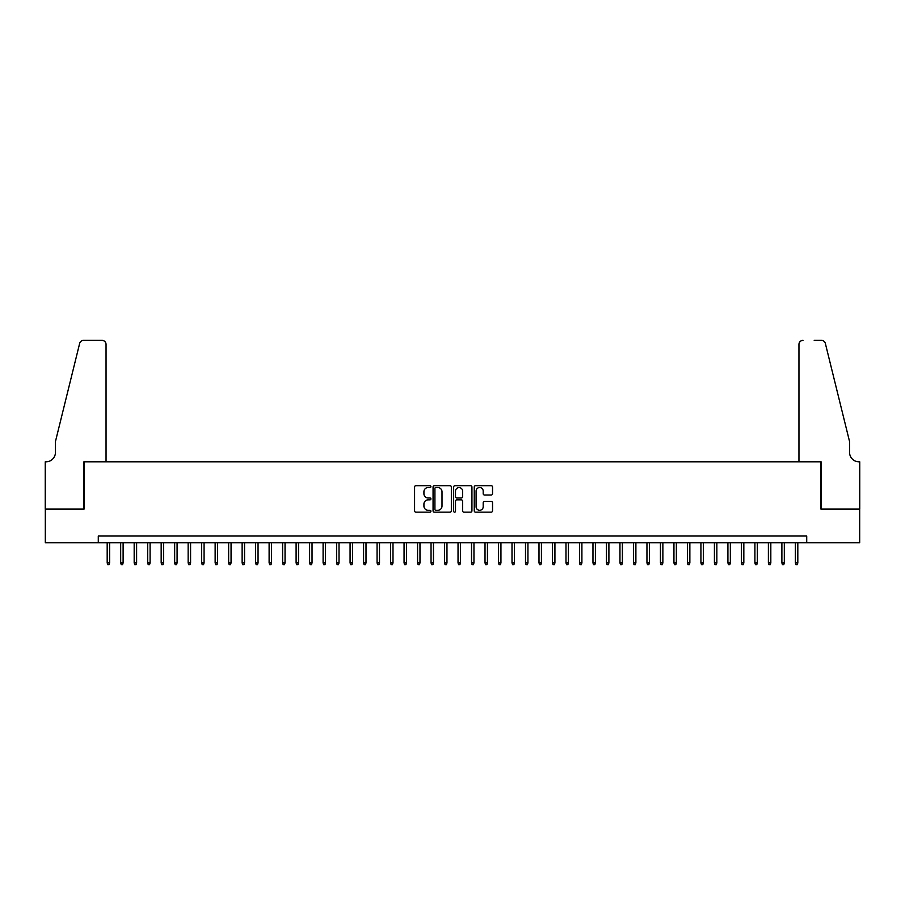 <?xml version="1.0" encoding="UTF-8"?>
<svg xmlns="http://www.w3.org/2000/svg" width="905" height="905" viewBox="0 0 905 905"><rect width="100%" height="100%" fill="white"/><g stroke="black" fill="none" stroke-linecap="round" stroke-linejoin="round"><path stroke-width="1.36" d="M430.916 486.596A0.928 0.928 0 0 0 429.988 485.68L415.915 485.68A1.324 1.324 0 0 0 414.581 487.003L414.581 510.839A1.324 1.324 0 0 0 415.915 512.162L429.988 512.162A0.928 0.928 0 0 0 430.916 511.235A0.928 0.928 0 0 0 429.988 510.307L428.167 510.307A4.242 4.242 0 0 1 423.925 506.076L423.925 504.085A4.242 4.242 0 0 1 428.167 499.843L429.988 499.843A0.928 0.928 0 0 0 430.916 498.915A0.928 0.928 0 0 0 429.988 497.988L428.167 497.988A4.242 4.242 0 0 1 423.925 493.757L423.925 491.766A4.242 4.242 0 0 1 428.167 487.524L429.988 487.524A0.928 0.928 0 0 0 430.916 486.596M491.211 495.012A1.324 1.324 0 0 0 492.535 493.689L492.535 487.003A1.324 1.324 0 0 0 491.211 485.68L475.577 485.68A1.324 1.324 0 0 0 474.254 487.003L474.254 510.839A1.324 1.324 0 0 0 475.577 512.162L491.211 512.162A1.324 1.324 0 0 0 492.535 510.839L492.535 502.761A1.324 1.324 0 0 0 491.211 501.438L484.526 501.438A1.324 1.324 0 0 0 483.191 502.761L483.191 506.766A3.541 3.541 0 0 1 479.65 510.307A3.541 3.541 0 0 1 476.109 506.766L476.109 491.076A3.541 3.541 0 0 1 479.65 487.524A3.541 3.541 0 0 1 483.191 491.076L483.191 493.689A1.324 1.324 0 0 0 484.526 495.012L491.211 495.012M98.283 542.774L45.318 542.774L45.318 509.04L84.108 509.04L84.108 461.81L820.892 461.81L820.892 509.04L859.682 509.04L859.682 542.774L806.717 542.774L806.717 536.032L98.283 536.032L98.283 542.774L806.717 542.774M451.346 487.003A1.324 1.324 0 0 0 450.011 485.68L434.389 485.68A1.324 1.324 0 0 0 433.065 487.003L433.065 510.839A1.324 1.324 0 0 0 434.389 512.162L450.011 512.162A1.324 1.324 0 0 0 451.346 510.839L451.346 487.003M454.989 485.68L470.611 485.68A1.324 1.324 0 0 1 471.935 487.003L471.935 510.839A1.324 1.324 0 0 1 470.611 512.162L463.926 512.162A1.324 1.324 0 0 1 462.602 510.839L462.602 501.166A1.324 1.324 0 0 0 461.279 499.843L456.833 499.843A1.324 1.324 0 0 0 455.509 501.166L455.509 511.235A0.928 0.928 0 0 1 454.582 512.162A0.928 0.928 0 0 1 453.654 511.235L453.654 487.003A1.324 1.324 0 0 1 454.989 485.68M435.848 487.524A0.928 0.928 0 0 0 434.92 488.451L434.92 509.379A0.928 0.928 0 0 0 435.848 510.307L437.76 510.307A4.242 4.242 0 0 0 442.002 506.076L442.002 491.766A4.242 4.242 0 0 0 437.76 487.524L435.848 487.524M462.602 491.144A3.541 3.541 0 0 0 459.061 487.591A3.541 3.541 0 0 0 455.509 491.144L455.509 496.664A1.324 1.324 0 0 0 456.833 497.988L461.279 497.988A1.324 1.324 0 0 0 462.602 496.664L462.602 491.144M109.618 562.876L109.075 564.641L107.729 564.641L107.186 562.876L109.618 562.876L109.618 542.774M107.186 562.876L107.186 542.774M106.043 461.81L106.043 344.409A4.05 4.05 0 0 0 101.993 340.359L83.577 340.359A4.05 4.05 0 0 0 79.64 343.448L55.443 441.572L55.443 452.364A9.446 9.446 0 0 1 45.997 461.81L45.25 461.81L45.25 509.04L83.905 509.04L83.905 461.81L106.043 461.81L106.043 344.409C105.783 341.977 104.437 340.619 101.993 340.359L90.794 340.359M79.64 343.448C80.669 341.219 80.669 341.219 79.64 343.448C80.669 341.219 80.669 341.219 79.64 343.448M55.443 452.364A9.446 9.446 0 0 1 45.997 461.81M798.957 461.81L798.957 344.409L798.957 461.81L821.095 461.81L821.095 509.04L859.75 509.04L859.75 461.81L859.003 461.81A9.446 9.446 0 0 1 849.557 452.364A9.446 9.446 0 0 0 859.003 461.81M842.136 411.481L825.36 343.448L849.557 441.572L849.557 452.364M814.206 340.359L821.423 340.359A4.05 4.05 0 0 1 825.36 343.448C824.331 341.219 824.331 341.219 825.36 343.448C824.331 341.219 824.331 341.219 825.36 343.448M803.007 340.359A4.05 4.05 0 0 0 798.957 344.409C799.217 341.977 800.563 340.619 803.007 340.359M123.114 562.876L122.571 564.641L121.225 564.641L120.682 562.876L123.114 562.876L123.114 542.774M120.682 562.876L120.682 542.774M136.61 562.876L136.067 564.641L134.721 564.641L134.178 562.876L136.61 562.876L136.61 542.774M134.178 562.876L134.178 542.774M150.094 562.876L149.563 564.641L148.205 564.641L147.673 562.876L150.094 562.876L150.094 542.774M147.673 562.876L147.673 542.774M163.59 562.876L163.058 564.641L161.701 564.641L161.169 562.876L163.59 562.876L163.59 542.774M161.169 562.876L161.169 542.774M177.086 562.876L176.543 564.641L175.197 564.641L174.654 562.876L177.086 562.876L177.086 542.774M174.654 562.876L174.654 542.774M190.582 562.876L190.039 564.641L188.693 564.641L188.15 562.876L190.582 562.876L190.582 542.774M188.15 562.876L188.15 542.774M204.078 562.876L203.535 564.641L202.188 564.641L201.645 562.876L204.078 562.876L204.078 542.774M201.645 562.876L201.645 542.774M217.573 562.876L217.03 564.641L215.684 564.641L215.141 562.876L217.573 562.876L217.573 542.774M215.141 562.876L215.141 542.774M231.058 562.876L230.526 564.641L229.169 564.641L228.637 562.876L231.058 562.876L231.058 542.774M228.637 562.876L228.637 542.774M244.554 562.876L244.022 564.641L242.664 564.641L242.133 562.876L244.554 562.876L244.554 542.774M242.133 562.876L242.133 542.774M258.049 562.876L257.506 564.641L256.16 564.641L255.617 562.876L258.049 562.876L258.049 542.774M255.617 562.876L255.617 542.774M271.545 562.876L271.002 564.641L269.656 564.641L269.113 562.876L271.545 562.876L271.545 542.774M269.113 562.876L269.113 542.774M285.041 562.876L284.498 564.641L283.152 564.641L282.609 562.876L285.041 562.876L285.041 542.774M282.609 562.876L282.609 542.774M298.537 562.876L297.994 564.641L296.648 564.641L296.105 562.876L298.537 562.876L298.537 542.774M296.105 562.876L296.105 542.774M312.033 562.876L311.49 564.641L310.144 564.641L309.601 562.876L312.033 562.876L312.033 542.774M309.601 562.876L309.601 542.774M325.517 562.876L324.986 564.641L323.628 564.641L323.096 562.876L325.517 562.876L325.517 542.774M323.096 562.876L323.096 542.774M339.013 562.876L338.47 564.641L337.124 564.641L336.581 562.876L339.013 562.876L339.013 542.774M336.581 562.876L336.581 542.774M352.509 562.876L351.966 564.641L350.62 564.641L350.077 562.876L352.509 562.876L352.509 542.774M350.077 562.876L350.077 542.774M366.005 562.876L365.462 564.641L364.115 564.641L363.572 562.876L366.005 562.876L366.005 542.774M363.572 562.876L363.572 542.774M379.5 562.876L378.957 564.641L377.611 564.641L377.068 562.876L379.5 562.876L379.5 542.774M377.068 562.876L377.068 542.774M392.996 562.876L392.453 564.641L391.107 564.641L390.564 562.876L392.996 562.876L392.996 542.774M390.564 562.876L390.564 542.774M406.481 562.876L405.949 564.641L404.592 564.641L404.06 562.876L406.481 562.876L406.481 542.774M404.06 562.876L404.06 542.774M419.977 562.876L419.445 564.641L418.087 564.641L417.556 562.876L419.977 562.876L419.977 542.774M417.556 562.876L417.556 542.774M433.472 562.876L432.929 564.641L431.583 564.641L431.04 562.876L433.472 562.876L433.472 542.774M431.04 562.876L431.04 542.774M446.968 562.876L446.425 564.641L445.079 564.641L444.536 562.876L446.968 562.876L446.968 542.774M444.536 562.876L444.536 542.774M460.464 562.876L459.921 564.641L458.575 564.641L458.032 562.876L460.464 562.876L460.464 542.774M458.032 562.876L458.032 542.774M473.96 562.876L473.417 564.641L472.071 564.641L471.528 562.876L473.96 562.876L473.96 542.774M471.528 562.876L471.528 542.774M487.444 562.876L486.913 564.641L485.555 564.641L485.023 562.876L487.444 562.876L487.444 542.774M485.023 562.876L485.023 542.774M500.94 562.876L500.408 564.641L499.051 564.641L498.519 562.876L500.94 562.876L500.94 542.774M498.519 562.876L498.519 542.774M514.436 562.876L513.893 564.641L512.547 564.641L512.004 562.876L514.436 562.876L514.436 542.774M512.004 562.876L512.004 542.774M527.932 562.876L527.389 564.641L526.043 564.641L525.5 562.876L527.932 562.876L527.932 542.774M525.5 562.876L525.5 542.774M541.428 562.876L540.885 564.641L539.538 564.641L538.995 562.876L541.428 562.876L541.428 542.774M538.995 562.876L538.995 542.774M554.923 562.876L554.38 564.641L553.034 564.641L552.491 562.876L554.923 562.876L554.923 542.774M552.491 562.876L552.491 542.774M568.419 562.876L567.876 564.641L566.53 564.641L565.987 562.876L568.419 562.876L568.419 542.774M565.987 562.876L565.987 542.774M581.904 562.876L581.372 564.641L580.015 564.641L579.483 562.876L581.904 562.876L581.904 542.774M579.483 562.876L579.483 542.774M595.4 562.876L594.857 564.641L593.51 564.641L592.967 562.876L595.4 562.876L595.4 542.774M592.967 562.876L592.967 542.774M608.895 562.876L608.352 564.641L607.006 564.641L606.463 562.876L608.895 562.876L608.895 542.774M606.463 562.876L606.463 542.774M622.391 562.876L621.848 564.641L620.502 564.641L619.959 562.876L622.391 562.876L622.391 542.774M619.959 562.876L619.959 542.774M635.887 562.876L635.344 564.641L633.998 564.641L633.455 562.876L635.887 562.876L635.887 542.774M633.455 562.876L633.455 542.774M649.383 562.876L648.84 564.641L647.494 564.641L646.951 562.876L649.383 562.876L649.383 542.774M646.951 562.876L646.951 542.774M662.867 562.876L662.336 564.641L660.978 564.641L660.446 562.876L662.867 562.876L662.867 542.774M660.446 562.876L660.446 542.774M676.363 562.876L675.831 564.641L674.474 564.641L673.942 562.876L676.363 562.876L676.363 542.774M673.942 562.876L673.942 542.774M689.859 562.876L689.316 564.641L687.97 564.641L687.427 562.876L689.859 562.876L689.859 542.774M687.427 562.876L687.427 542.774M703.355 562.876L702.812 564.641L701.466 564.641L700.923 562.876L703.355 562.876L703.355 542.774M700.923 562.876L700.923 542.774M716.851 562.876L716.308 564.641L714.961 564.641L714.418 562.876L716.851 562.876L716.851 542.774M714.418 562.876L714.418 542.774M730.346 562.876L729.803 564.641L728.457 564.641L727.914 562.876L730.346 562.876L730.346 542.774M727.914 562.876L727.914 542.774M743.831 562.876L743.299 564.641L741.942 564.641L741.41 562.876L743.831 562.876L743.831 542.774M741.41 562.876L741.41 542.774M757.327 562.876L756.795 564.641L755.437 564.641L754.906 562.876L757.327 562.876L757.327 542.774M754.906 562.876L754.906 542.774M770.822 562.876L770.279 564.641L768.933 564.641L768.39 562.876L770.822 562.876L770.822 542.774M768.39 562.876L768.39 542.774M784.318 562.876L783.775 564.641L782.429 564.641L781.886 562.876L784.318 562.876L784.318 542.774M781.886 562.876L781.886 542.774M797.814 562.876L797.271 564.641L795.925 564.641L795.382 562.876L797.814 562.876L797.814 542.774M795.382 562.876L795.382 542.774"/></g></svg>
